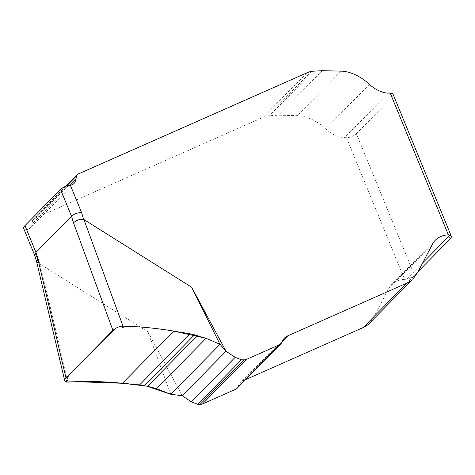 <?xml version="1.0" encoding="UTF-8"?>
<svg xmlns="http://www.w3.org/2000/svg" width="475" height="475" viewBox="0 0 475 475"><rect width="100%" height="100%" fill="white"/><g stroke="black" fill="none" stroke-linecap="round" stroke-linejoin="round"><path stroke-width="0.36" stroke-dasharray="2.38 1.78" d="M346.471 137.685L404.575 279.371L406.719 279.116A7.558 3.277 157.7 0 0 414.455 275.274L356.375 133.659A7.558 3.277 -22.3 0 1 346.471 137.685L344.535 137.637A25.205 15.948 -135.5 0 1 325.63 128.844A37.804 23.916 44.5 0 0 297.267 115.657L278.493 115.188L267.704 115.823A50.403 31.89 44.5 0 0 263.168 117.307L33.832 218.773A5.041 3.188 44.5 0 0 33.179 219.218A5.041 3.188 44.5 0 0 32.561 220.572L32.163 223.85A15.123 9.565 -135.5 0 1 30.311 227.899A15.123 9.565 -135.5 0 1 26.564 229.775L24.938 229.662A7.558 3.277 -22.3 0 1 23.75 228.647M404.575 279.371A40.328 25.513 44.5 0 0 391.531 284.685A40.328 25.513 44.5 0 0 388.657 288.652L374.258 316.243L369.218 323.534M245.67 379.555L244.114 380.243A27.485 17.385 44.5 0 0 240.564 382.672A27.485 17.385 44.5 0 0 237.963 386.828A10.082 6.377 -135.5 0 1 237.007 388.354M170.81 394.292L147.856 331.764L182.222 395.746M147.856 331.764L36.682 261.927M414.455 275.274L418.22 271.451M356.375 133.659L391.97 97.494A7.558 3.277 157.7 0 0 393.169 94.478M39.793 263.863L37.792 257.147L34.794 255.574M219.99 344.327L206.061 338.283M173.779 331.099L144.75 327.21L130.779 326.456L115.686 328.326M37.792 257.147L26.564 229.775M391.97 97.494L450.051 239.109M67.972 382.12L40.078 263.981M388.657 288.652L432.47 244.138M374.258 316.243L418.071 271.736M369.894 322.792L413.701 278.285M244.114 380.243L282.002 341.751M237.963 386.828L281.776 342.315M406.719 279.116L422.685 262.889M369.443 84.336L325.63 128.844M388.348 93.13L344.535 137.637M341.08 71.149L297.267 115.657M322.299 70.674L278.493 115.188M313.488 70.989L269.681 115.502M311.511 71.309L267.704 115.823M306.981 72.8L263.168 117.307M77.645 174.26L33.832 218.773M66.53 186.063L32.561 220.572M70.098 185.309L32.163 223.85M68.281 185.63L24.938 229.662M284.377 338.164L240.564 382.672M435.343 240.172L391.531 284.685M65.443 186.438L33.179 219.218M74.124 183.392L30.311 227.899"/><path stroke-width="0.71" d="M280.82 343.841L237.007 388.354A10.082 6.377 -135.5 0 1 235.707 389.245L202.564 403.91A10.082 6.377 -135.5 0 1 200.123 404.35L197.689 404.29L191.33 401.856L182.222 395.746L226.029 351.239L219.99 344.327L206.061 338.283L189.941 333.765L173.785 331.099C156.251 328.154 139.335 326.521 123.019 326.194C119.278 326.349 115.912 327.744 112.919 330.38L73.5 222.852C76.315 220.234 79.681 219.07 83.606 219.355L191.668 287.256L226.029 351.239L235.143 357.348L241.502 359.777L243.936 359.836A10.082 6.377 44.5 0 0 246.371 359.397L279.52 344.731A10.082 6.377 44.5 0 0 280.82 343.841A10.082 6.377 44.5 0 0 281.776 342.315A27.485 17.385 -135.5 0 1 284.377 338.164A27.485 17.385 -135.5 0 1 287.921 335.73L406.974 283.064A50.403 31.89 44.5 0 0 412.241 279.763L368.428 324.271A50.403 31.89 -135.5 0 1 363.161 327.572L245.67 379.555M73.5 222.852L71.541 216.279L60.545 189.466A7.558 3.277 -22.3 0 1 68.281 185.63L70.377 185.262A15.123 9.565 44.5 0 0 74.124 183.392A15.123 9.565 44.5 0 0 75.976 179.336L76.374 176.059A5.041 3.188 -135.5 0 1 76.992 174.711A5.041 3.188 -135.5 0 1 77.645 174.26L306.981 72.8A50.403 31.89 -135.5 0 1 311.511 71.309L322.299 70.674L341.08 71.149A37.804 23.916 -135.5 0 1 369.443 84.336A25.205 15.948 44.5 0 0 388.348 93.13L390.284 93.177A7.558 3.277 157.7 0 1 393.169 94.478L451.25 236.099A7.558 3.277 157.7 0 0 450.062 235.078L448.388 234.858L390.284 93.177M413.03 279.021L418.071 271.736L432.47 244.138A40.328 25.513 -135.5 0 1 435.343 240.172A40.328 25.513 -135.5 0 1 448.388 234.858M418.22 271.451L450.051 239.109A7.558 3.277 157.7 0 0 451.25 236.099M70.377 185.262L81.605 212.64C77.746 212.568 74.391 213.78 71.541 216.279L35.946 252.445L37.905 259.017L66.007 378.047L64.98 379.406L64.737 380.772L65.212 381.514L66.447 382.031L67.972 382.12C85.637 381.021 103.793 381.401 122.431 383.266L139.62 384.892L147.529 386.306L156.507 388.633L170.81 394.292L182.222 395.746M60.545 189.466L24.949 225.631L35.946 252.445L34.794 255.574M112.919 330.38L66.007 378.047M170.81 394.292L219.99 344.327L191.668 287.256M34.764 255.497L23.75 228.647A7.558 3.277 -22.3 0 1 24.949 225.631M36.682 261.927L37.905 259.017M156.507 388.633L206.061 338.283L173.779 331.099L122.431 383.266M115.686 328.326L68.543 375.47L66.162 381.965L77.087 381.704L123.073 383.301L146.621 386.122L170.81 394.292L219.99 344.327M81.605 212.64L83.606 219.355M83.891 219.468L123.019 326.194M368.428 324.271L412.241 279.763M363.161 327.572L406.974 283.064M282.002 341.751L287.921 335.73M235.707 389.245L279.52 344.731M202.564 403.91L246.371 359.397M200.123 404.35L243.936 359.836M197.689 404.29L241.502 359.777M191.33 401.856L235.143 357.348M422.685 262.889L450.062 235.078M147.529 386.306L197.452 335.588M144.442 385.694L194.518 334.822M139.62 384.892L189.941 333.765M76.374 176.059L66.53 186.063M75.976 179.336L70.098 185.309M76.992 174.711L65.443 186.438M64.737 380.772L36.652 261.826M36.664 261.879L34.74 255.413"/></g></svg>

